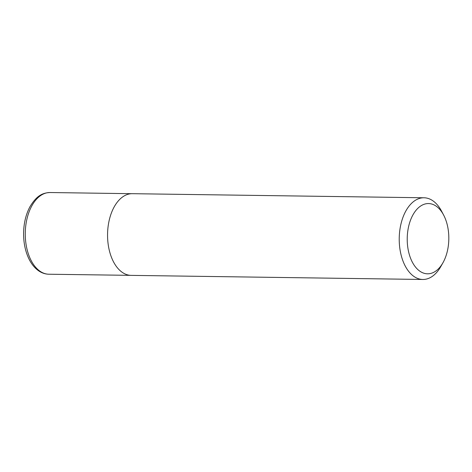 <?xml version="1.0" encoding="UTF-8"?>
<svg xmlns="http://www.w3.org/2000/svg" width="472" height="472" viewBox="0 0 472 472"><rect width="100%" height="100%" fill="white"/><g stroke="black" fill="none" stroke-linecap="round" stroke-linejoin="round"><path stroke-width="0.71" d="M447.775 249.175A35.129 20.797 -89.2 0 1 442.96 262.739A35.129 20.797 -89.2 0 1 413.159 263.647A35.129 20.797 -89.2 0 1 413.861 213.32A35.129 20.797 -89.2 0 1 443.633 215.067A35.129 20.797 -89.2 0 1 447.775 249.175M442.96 262.739L440.783 266.586A40.852 24.184 -89.2 0 1 422.841 279.471A40.852 24.184 -89.2 0 1 399.229 238.283A40.852 24.184 -89.2 0 1 423.986 197.774A40.852 24.184 -89.2 0 1 441.562 211.155L443.633 215.067M422.841 279.471L131.175 275.377A40.852 24.184 -89.2 0 1 107.563 234.195A40.852 24.184 -89.2 0 1 132.319 193.685L423.986 197.774M48.881 274.226A40.852 24.184 -89.2 0 1 25.27 233.038A40.852 24.184 -89.2 0 1 50.026 192.529C42.958 192.883 36.904 195.154 29.978 206.701C25.919 214.312 23.789 223.097 23.6 233.05C23.523 242.986 25.405 251.806 29.24 259.512C31.73 264.379 34.845 268.131 38.58 270.769C41.796 272.999 45.229 274.149 48.881 274.226L130.461 275.353M131.605 193.691L50.026 192.529"/></g></svg>
